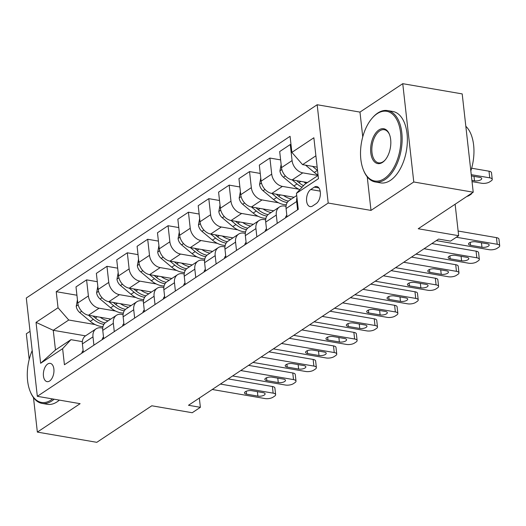 <?xml version="1.0" encoding="UTF-8"?>
<svg xmlns="http://www.w3.org/2000/svg" width="526" height="526" viewBox="0 0 526 526"><rect width="100%" height="100%" fill="white"/><g stroke="black" fill="none" stroke-linecap="round" stroke-linejoin="round"><path stroke-width="0.79" d="M49.615 381.008A9.271 5.135 -80.2 0 0 53.954 371.172A9.271 5.135 -80.2 0 0 50.233 363.367A9.271 5.135 -80.2 0 0 47.708 364.005A9.271 5.135 -80.2 0 0 43.375 373.841A9.271 5.135 -80.2 0 0 47.09 381.646A9.271 5.135 -80.2 0 0 49.615 381.008M30.035 331.327L26.326 333.793L29.206 359.449M317.171 104.74L26.3 298.005L37.326 396.315L328.198 203.043L317.171 104.74L359.975 112.097L362.749 136.865M367.24 176.854L371.001 210.407L413.778 181.983L402.752 83.68L359.975 112.097M402.752 83.68L462.196 93.904L473.222 192.207L418.229 228.751L458.652 235.701L455.122 204.233M33.486 397.61L37.353 432.096L96.804 442.32L151.804 405.783L192.227 412.732L200.373 407.321L199.334 398.064M413.778 181.983L473.222 192.207M458.652 235.701L450.506 241.118L438.618 239.074L188.486 405.276L200.373 407.321M314.331 187.131L310.748 189.518A8.981 4.977 -80.2 0 0 306.546 199.045A8.981 4.977 -80.2 0 0 310.149 206.606A8.981 4.977 -80.2 0 0 312.595 205.988L316.179 203.608A8.981 4.977 -80.2 0 0 320.38 194.074A8.981 4.977 -80.2 0 0 316.777 186.52A8.981 4.977 -80.2 0 0 314.331 187.131L318.881 187.913M315.896 155.795L302.575 164.645L291.871 152.382L290.069 136.306L56.229 291.68L76.934 295.237M291.871 152.382L313.871 137.766L318.46 178.682L296.46 193.298L304.784 184.304L318.099 175.454M85.514 335.851L53.258 330.302L55.467 349.968L70.944 339.678L62.627 348.672L64.428 364.748L298.268 209.374L296.46 193.298M62.627 348.672L40.627 363.288L36.038 322.372L58.038 307.756L56.229 291.68M371.001 210.407L328.198 203.043M37.353 432.096L80.13 403.679L37.326 396.315M70.944 339.678L82.358 341.644M93.911 345.155L92.984 336.857A11.592 8.554 -123.6 0 1 96.08 328.835A11.592 8.554 -123.6 0 1 101.301 327.862L102.728 328.106M114.28 331.623L113.353 323.319A11.592 8.554 -123.6 0 1 116.45 315.304A11.592 8.554 -123.6 0 1 121.67 314.331L123.097 314.574M134.649 318.085L133.722 309.788A11.592 8.554 -123.6 0 1 136.819 301.766A11.592 8.554 -123.6 0 1 142.04 300.793L143.466 301.036M155.019 304.554L154.092 296.25A11.592 8.554 -123.6 0 1 157.182 288.235A11.592 8.554 -123.6 0 1 162.409 287.262L163.829 287.505M175.388 291.016L174.461 282.718A11.592 8.554 -123.6 0 1 177.551 274.697A11.592 8.554 -123.6 0 1 182.778 273.724L184.199 273.974M195.757 277.485L194.824 269.18A11.592 8.554 -123.6 0 1 197.921 261.166A11.592 8.554 -123.6 0 1 203.148 260.192L204.568 260.436M216.127 263.947L215.193 255.649A11.592 8.554 -123.6 0 1 218.29 247.628A11.592 8.554 -123.6 0 1 223.517 246.655L224.937 246.904M236.496 250.415L235.563 242.118A11.592 8.554 -123.6 0 1 238.659 234.096A11.592 8.554 -123.6 0 1 243.886 233.123L245.307 233.366M256.866 236.878L255.932 228.58A11.592 8.554 -123.6 0 1 259.029 220.558A11.592 8.554 -123.6 0 1 264.256 219.585L265.676 219.835M277.235 223.346L276.301 215.049A11.592 8.554 -123.6 0 1 279.398 207.027A11.592 8.554 -123.6 0 1 284.625 206.054L286.045 206.297M317.165 167.156L302.575 164.645M318.059 175.487L302.785 172.857A11.592 8.554 -123.6 0 1 292.081 160.594L290.28 144.518L291.003 144.643M307.467 182.522L292.193 179.899A11.592 8.554 -123.6 0 1 281.489 167.63L279.687 151.56L290.28 144.518M298.834 189.215L282.416 186.395A11.592 8.554 -123.6 0 1 271.712 174.132L269.91 158.056L280.621 159.897M294.1 197.263L271.824 193.43A11.592 8.554 -123.6 0 1 261.12 181.168L259.318 165.092L269.91 158.056M278.464 202.753L262.047 199.926A11.592 8.554 -123.6 0 1 251.343 187.664L249.541 171.588L260.252 173.429M273.73 210.794L251.454 206.968A11.592 8.554 -123.6 0 1 240.75 194.699L238.949 178.63L249.541 171.588M258.095 216.285L241.677 213.464A11.592 8.554 -123.6 0 1 230.973 201.195L229.172 185.126L239.882 186.967M253.361 224.332L231.085 220.499A11.592 8.554 -123.6 0 1 220.381 208.237L218.579 192.161L229.172 185.126M237.726 229.823L221.308 226.995A11.592 8.554 -123.6 0 1 210.604 214.733L208.802 198.657L219.513 200.498M232.992 237.864L210.716 234.031A11.592 8.554 -123.6 0 1 200.011 221.768L198.21 205.699L208.802 198.657M217.356 243.354L200.939 240.533A11.592 8.554 -123.6 0 1 190.234 228.264L188.433 212.195L199.15 214.036M212.622 251.395L190.346 247.568A11.592 8.554 -123.6 0 1 179.649 235.306L177.841 219.23L188.433 212.195M196.987 256.885L180.569 254.065A11.592 8.554 -123.6 0 1 169.865 241.802L168.064 225.726L178.781 227.567M192.253 264.933L169.983 261.1A11.592 8.554 -123.6 0 1 159.279 248.837L157.471 232.762L168.064 225.726M176.618 270.423L160.2 267.596A11.592 8.554 -123.6 0 1 149.502 255.334L147.694 239.258L158.411 241.105M171.884 278.464L149.614 274.638A11.592 8.554 -123.6 0 1 138.91 262.375L137.102 246.299L147.694 239.258M156.248 283.955L139.837 281.134A11.592 8.554 -123.6 0 1 129.133 268.871L127.325 252.796L138.042 254.637M151.514 292.002L129.245 288.169A11.592 8.554 -123.6 0 1 118.541 275.907L116.733 259.831L127.325 252.796M135.879 297.492L119.468 294.665A11.592 8.554 -123.6 0 1 108.764 282.403L106.956 266.327L117.673 268.175M131.145 305.534L108.875 301.707A11.592 8.554 -123.6 0 1 98.171 289.445L96.363 273.369L106.956 266.327M115.51 311.024L99.098 308.203A11.592 8.554 -123.6 0 1 88.394 295.941L86.586 279.865L97.303 281.706M110.776 319.072L88.506 315.238A11.592 8.554 -123.6 0 1 77.802 302.976L75.994 286.9L86.586 279.865M95.147 324.562L68.742 320.018L53.258 330.302L36.038 322.372M297.604 209.808L296.671 201.511A11.592 8.554 -123.6 0 1 296.94 197.566M287.012 216.85L286.078 208.552A11.592 8.554 -123.6 0 1 289.175 200.531L296.71 195.521M266.643 230.381L265.709 222.084A11.592 8.554 -123.6 0 1 268.806 214.062L279.398 207.027M246.273 243.919L245.34 235.615A11.592 8.554 -123.6 0 1 248.436 227.6L259.029 220.558M225.904 257.451L224.97 249.153A11.592 8.554 -123.6 0 1 228.067 241.132L238.659 234.096M205.535 270.989L204.607 262.684A11.592 8.554 -123.6 0 1 207.698 254.669L218.29 247.628M185.165 284.52L184.238 276.222A11.592 8.554 -123.6 0 1 187.328 268.201L197.921 261.166M164.796 298.058L163.869 289.754A11.592 8.554 -123.6 0 1 166.966 281.739L177.551 274.697M144.426 311.589L143.499 303.292A11.592 8.554 -123.6 0 1 146.596 295.27L157.182 288.235M124.057 325.127L123.13 316.823A11.592 8.554 -123.6 0 1 126.227 308.801L136.819 301.766M103.688 338.659L102.761 330.361A11.592 8.554 -123.6 0 1 105.858 322.339L116.45 315.304M58.038 307.756L68.742 320.018M83.318 352.19L82.391 343.892A11.592 8.554 -123.6 0 1 85.488 335.871L96.08 328.835M40.627 363.288L55.467 349.968M456.338 237.239L497.202 244.268A5.799 2.236 173.6 0 1 499.7 245.787A5.799 2.236 173.6 0 1 498.694 247.253L497.063 248.331A5.799 2.236 173.6 0 1 489.048 249.679L436.304 240.612M499.7 245.787L498.957 239.146A5.799 2.236 -6.4 0 0 496.452 237.627L458.133 231.032M487.175 243.768A4.635 1.788 -6.4 0 1 489.173 244.984A4.635 1.788 -6.4 0 1 486.8 246.865A4.635 1.788 -6.4 0 1 481.954 247.233L470.54 245.274A4.635 1.788 -6.4 0 1 468.541 244.057A4.635 1.788 -6.4 0 1 470.915 242.177A4.635 1.788 -6.4 0 1 475.76 241.809L487.175 243.768M471.257 174.665L489.745 177.847A5.799 2.236 173.6 0 1 492.251 179.366A5.799 2.236 173.6 0 1 491.245 180.826L489.614 181.911A5.799 2.236 173.6 0 1 481.599 183.258L472.039 181.615M305.58 165.164L314.305 172.456A22.171 16.359 56.4 0 0 318.059 175.073M471.651 168.215L489.002 171.2A5.799 2.236 -6.4 0 1 491.508 172.719L492.251 179.366M312.575 166.367L317.402 170.398A22.171 16.359 56.4 0 0 317.546 170.516M471.894 180.365L474.505 180.812A4.635 1.788 173.6 0 0 479.35 180.438A4.635 1.788 173.6 0 0 481.724 178.564A4.635 1.788 173.6 0 0 479.719 177.347L471.395 175.914M424.081 248.732L476.832 257.799A5.799 2.236 173.6 0 1 479.331 259.325A5.799 2.236 173.6 0 1 478.325 260.784L476.694 261.869A5.799 2.236 173.6 0 1 468.679 263.217L415.935 254.143M479.331 259.325L478.588 252.677A5.799 2.236 -6.4 0 0 476.083 251.158L431.872 243.558M285.486 217.863A7.68 5.668 -123.6 0 1 286.828 215.193M466.805 257.306A4.635 1.788 -6.4 0 1 468.804 258.522A4.635 1.788 -6.4 0 1 466.43 260.396A4.635 1.788 -6.4 0 1 461.591 260.771L450.177 258.805A4.635 1.788 -6.4 0 1 448.172 257.589A4.635 1.788 -6.4 0 1 450.545 255.715A4.635 1.788 -6.4 0 1 455.391 255.34L466.805 257.306M403.712 262.264L456.463 271.337A5.799 2.236 173.6 0 1 458.961 272.856A5.799 2.236 173.6 0 1 457.955 274.322L456.331 275.4A5.799 2.236 173.6 0 1 448.316 276.748L395.565 267.675M458.961 272.856L458.218 266.215A5.799 2.236 -6.4 0 0 455.713 264.696L411.503 257.089M265.124 231.394A7.68 5.668 -123.6 0 1 266.458 228.731M446.436 270.837A4.635 1.788 -6.4 0 1 448.435 272.054A4.635 1.788 -6.4 0 1 446.068 273.928A4.635 1.788 -6.4 0 1 441.222 274.302L429.808 272.343A4.635 1.788 -6.4 0 1 427.802 271.127A4.635 1.788 -6.4 0 1 430.176 269.246A4.635 1.788 -6.4 0 1 435.022 268.878L446.436 270.837M383.342 275.802L436.093 284.868A5.799 2.236 173.6 0 1 438.592 286.387A5.799 2.236 173.6 0 1 437.586 287.853L435.962 288.938A5.799 2.236 173.6 0 1 427.947 290.286L375.196 281.213M438.592 286.387L437.849 279.747A5.799 2.236 -6.4 0 0 435.344 278.228L391.134 270.627M244.754 244.932A7.68 5.668 -123.6 0 1 246.089 242.262M426.067 284.375A4.635 1.788 -6.4 0 1 428.065 285.585A4.635 1.788 -6.4 0 1 425.698 287.466A4.635 1.788 -6.4 0 1 420.853 287.84L409.438 285.874A4.635 1.788 -6.4 0 1 407.433 284.658A4.635 1.788 -6.4 0 1 409.807 282.784A4.635 1.788 -6.4 0 1 414.652 282.409L426.067 284.375M281.134 164.441L279.931 170.95A7.68 5.668 56.4 0 0 283.422 177.196L293.935 185.987A22.171 16.359 56.4 0 0 299.813 189.676M303.791 181.891A22.171 16.359 56.4 0 0 306.171 183.383M302.785 172.857L292.193 179.899L297.032 183.929A22.171 16.359 56.4 0 0 302.075 187.23M303.515 185.671A22.171 16.359 -123.6 0 1 298.985 182.634L296.625 180.661M466.825 196.461A5.799 2.236 173.6 0 0 469.245 195.442L470.875 194.364A5.799 2.236 173.6 0 0 471.881 193.101M260.764 177.979L259.561 184.488A7.68 5.668 56.4 0 0 263.053 190.728L273.566 199.525A22.171 16.359 56.4 0 0 286.295 204.805M283.422 195.422A22.171 16.359 56.4 0 0 291.43 199.032M271.837 193.43L276.663 197.467A22.171 16.359 56.4 0 0 287.235 202.549M288.432 201.11A22.171 16.359 -123.6 0 1 278.616 196.165L276.255 194.193M240.395 191.51L239.192 198.019A7.68 5.668 56.4 0 0 242.683 204.266L253.197 213.056A22.171 16.359 56.4 0 0 265.926 218.343M263.053 208.96A22.171 16.359 56.4 0 0 271.061 212.57M262.047 199.926L251.454 206.968L256.293 210.998A22.171 16.359 56.4 0 0 266.866 216.087M268.063 214.647A22.171 16.359 -123.6 0 1 258.246 209.703L255.886 207.724M362.973 289.333L415.724 298.406A5.799 2.236 173.6 0 1 418.223 299.925A5.799 2.236 173.6 0 1 417.217 301.391L415.593 302.47A5.799 2.236 173.6 0 1 407.578 303.818L354.826 294.744M418.223 299.925L417.48 293.284A5.799 2.236 -6.4 0 0 414.975 291.766L370.764 284.158M224.385 258.463A7.68 5.668 -123.6 0 1 225.72 255.8M405.697 297.907A4.635 1.788 -6.4 0 1 407.696 299.123A4.635 1.788 -6.4 0 1 405.329 300.997A4.635 1.788 -6.4 0 1 400.483 301.372L389.069 299.406A4.635 1.788 -6.4 0 1 387.064 298.196A4.635 1.788 -6.4 0 1 389.437 296.316A4.635 1.788 -6.4 0 1 394.283 295.941L405.697 297.907M220.026 205.048L218.823 211.557A7.68 5.668 56.4 0 0 222.314 217.797L232.827 226.594A22.171 16.359 56.4 0 0 245.557 231.874M242.683 222.491A22.171 16.359 56.4 0 0 250.692 226.101M231.098 220.499L235.924 224.536A22.171 16.359 56.4 0 0 246.497 229.619M247.693 228.179A22.171 16.359 -123.6 0 1 237.877 223.234L235.516 221.262M384.361 178.57A35.354 19.587 -80.2 0 0 400.608 132.946A35.354 19.587 -80.2 0 0 377.089 113.741A35.354 19.587 -80.2 0 0 372.362 117.929A35.354 19.587 -80.2 0 0 363.413 169.964A35.354 19.587 -80.2 0 0 384.361 178.57M372.362 117.929L372.868 117.357A36.228 20.067 99.8 0 1 377.714 113.064A36.228 20.067 99.8 0 1 387.583 110.578A36.228 20.067 99.8 0 1 402.107 141.06A36.228 20.067 99.8 0 1 385.163 179.491A36.228 20.067 99.8 0 1 375.301 181.976A36.228 20.067 99.8 0 1 363.696 170.667L363.413 169.964M382.547 162.363A17.68 9.79 99.8 0 1 370.784 152.757A17.68 9.79 99.8 0 1 378.911 129.948A17.68 9.79 99.8 0 1 389.385 134.248A17.68 9.79 99.8 0 1 384.907 160.266A17.68 9.79 99.8 0 1 382.547 162.363M389.529 134.617A16.806 9.31 -80.2 0 0 384.289 129.712A16.806 9.31 -80.2 0 0 379.713 130.869A16.806 9.31 -80.2 0 0 371.849 148.7A16.806 9.31 -80.2 0 0 378.588 162.843A16.806 9.31 -80.2 0 0 383.171 161.686A16.806 9.31 -80.2 0 0 385.163 159.97M465.832 126.286A36.228 20.067 99.8 0 1 470.836 170.937M387.583 110.578L392.81 111.473A36.228 20.067 99.8 0 1 407.341 141.961A36.228 20.067 99.8 0 1 390.397 180.392A36.228 20.067 99.8 0 1 380.528 182.877L375.301 181.976M32.198 350.592A35.354 19.587 -80.2 0 0 30.173 391.383A35.354 19.587 -80.2 0 0 51.121 399.99A35.354 19.587 -80.2 0 0 52.567 398.938M54.158 399.208A36.228 20.067 99.8 0 1 51.929 400.911A36.228 20.067 99.8 0 1 42.06 403.403A36.228 20.067 99.8 0 1 30.462 392.087L30.173 391.383M59.392 400.108A36.228 20.067 99.8 0 1 57.156 401.811A36.228 20.067 99.8 0 1 47.294 404.303L42.06 403.403M342.604 302.864L395.355 311.938A5.799 2.236 173.6 0 1 397.853 313.457A5.799 2.236 173.6 0 1 396.847 314.923L395.223 316.008A5.799 2.236 173.6 0 1 387.208 317.356L334.457 308.282M397.853 313.457L397.11 306.816A5.799 2.236 -6.4 0 0 394.605 305.297L350.395 297.69M204.016 271.995A7.68 5.668 -123.6 0 1 205.35 269.332M385.328 311.445A4.635 1.788 -6.4 0 1 387.327 312.654A4.635 1.788 -6.4 0 1 384.96 314.535A4.635 1.788 -6.4 0 1 380.114 314.903L368.7 312.944A4.635 1.788 -6.4 0 1 366.694 311.727A4.635 1.788 -6.4 0 1 369.068 309.853A4.635 1.788 -6.4 0 1 373.914 309.479L385.328 311.445M322.234 316.402L374.985 325.476A5.799 2.236 173.6 0 1 377.484 326.994A5.799 2.236 173.6 0 1 376.485 328.454L374.854 329.539A5.799 2.236 173.6 0 1 366.839 330.887L314.088 321.813M377.484 326.994L376.741 320.354A5.799 2.236 -6.4 0 0 374.242 318.828L330.026 311.228M183.646 285.533A7.68 5.668 -123.6 0 1 184.981 282.87M364.959 324.976A4.635 1.788 -6.4 0 1 366.957 326.192A4.635 1.788 -6.4 0 1 364.59 328.066A4.635 1.788 -6.4 0 1 359.745 328.441L348.33 326.475A4.635 1.788 -6.4 0 1 346.325 325.259A4.635 1.788 -6.4 0 1 348.699 323.385A4.635 1.788 -6.4 0 1 353.544 323.01L364.959 324.976M301.865 329.933L354.616 339.007A5.799 2.236 173.6 0 1 357.115 340.526A5.799 2.236 173.6 0 1 356.115 341.992L354.485 343.077A5.799 2.236 173.6 0 1 346.47 344.425L293.718 335.351M357.115 340.526L356.372 333.885A5.799 2.236 -6.4 0 0 353.873 332.366L309.656 324.759M163.277 299.064A7.68 5.668 -123.6 0 1 164.612 296.401M344.589 338.507A4.635 1.788 -6.4 0 1 346.588 339.724A4.635 1.788 -6.4 0 1 344.221 341.604A4.635 1.788 -6.4 0 1 339.375 341.972L327.961 340.013A4.635 1.788 -6.4 0 1 325.956 338.797A4.635 1.788 -6.4 0 1 328.329 336.923A4.635 1.788 -6.4 0 1 333.175 336.548L344.589 338.507M281.495 343.471L334.247 352.545A5.799 2.236 173.6 0 1 336.745 354.064A5.799 2.236 173.6 0 1 335.746 355.523L334.115 356.608A5.799 2.236 173.6 0 1 326.1 357.956L273.349 348.883M336.745 354.064L336.002 347.416A5.799 2.236 -6.4 0 0 333.504 345.898L289.287 338.297M142.908 312.602A7.68 5.668 -123.6 0 1 144.242 309.932M324.22 352.045A4.635 1.788 -6.4 0 1 326.219 353.262A4.635 1.788 -6.4 0 1 323.852 355.135A4.635 1.788 -6.4 0 1 319.006 355.51L307.592 353.544A4.635 1.788 -6.4 0 1 305.586 352.328A4.635 1.788 -6.4 0 1 307.96 350.454A4.635 1.788 -6.4 0 1 312.806 350.079L324.22 352.045M261.126 357.003L313.877 366.076A5.799 2.236 173.6 0 1 316.376 367.595A5.799 2.236 173.6 0 1 315.376 369.061L313.746 370.14A5.799 2.236 173.6 0 1 305.731 371.488L252.98 362.421M316.376 367.595L315.633 360.954A5.799 2.236 -6.4 0 0 313.134 359.436L268.917 351.828M122.538 326.133A7.68 5.668 -123.6 0 1 123.873 323.47M303.85 365.577A4.635 1.788 -6.4 0 1 305.849 366.793A4.635 1.788 -6.4 0 1 303.482 368.673A4.635 1.788 -6.4 0 1 298.636 369.042L287.222 367.082A4.635 1.788 -6.4 0 1 285.224 365.866A4.635 1.788 -6.4 0 1 287.59 363.985A4.635 1.788 -6.4 0 1 292.436 363.617L303.85 365.577M199.656 218.579L198.453 225.089A7.68 5.668 56.4 0 0 201.945 231.335L212.458 240.126A22.171 16.359 56.4 0 0 225.187 245.405M222.314 236.029A22.171 16.359 56.4 0 0 230.322 239.639M221.308 226.995L210.716 234.031L215.555 238.068A22.171 16.359 56.4 0 0 226.127 243.15M227.324 241.717A22.171 16.359 -123.6 0 1 217.508 236.772L215.147 234.793M179.287 232.111L178.084 238.626A7.68 5.668 56.4 0 0 181.575 244.866L192.089 253.663A22.171 16.359 56.4 0 0 204.818 258.943M201.945 249.561A22.171 16.359 56.4 0 0 209.953 253.17M200.939 240.533L190.346 247.568L195.185 251.606A22.171 16.359 56.4 0 0 205.758 256.688M206.955 255.248A22.171 16.359 -123.6 0 1 197.138 250.304L194.778 248.331M158.918 245.649L157.715 252.158A7.68 5.668 56.4 0 0 161.206 258.404L171.719 267.195A22.171 16.359 56.4 0 0 184.448 272.475M181.575 263.099A22.171 16.359 56.4 0 0 189.584 266.708M180.569 254.065L169.983 261.1L174.816 265.137A22.171 16.359 56.4 0 0 185.389 270.219M186.585 268.786A22.171 16.359 -123.6 0 1 176.769 263.835L174.408 261.863M138.548 259.18L137.345 265.696A7.68 5.668 56.4 0 0 140.837 271.935L151.35 280.726A22.171 16.359 56.4 0 0 164.079 286.012M161.206 276.63A22.171 16.359 56.4 0 0 169.214 280.24M160.2 267.596L149.614 274.638L154.447 278.675A22.171 16.359 56.4 0 0 165.019 283.757M166.216 282.317A22.171 16.359 -123.6 0 1 156.4 277.373L154.039 275.4M118.179 272.718L116.976 279.227A7.68 5.668 56.4 0 0 120.467 285.473L130.981 294.264A22.171 16.359 56.4 0 0 143.71 299.544M140.837 290.168A22.171 16.359 56.4 0 0 148.845 293.778M129.258 288.176L134.077 292.206A22.171 16.359 56.4 0 0 144.65 297.289M145.847 295.855A22.171 16.359 -123.6 0 1 136.03 290.904L133.67 288.932M240.757 370.541L293.508 379.608A5.799 2.236 173.6 0 1 296.006 381.133A5.799 2.236 173.6 0 1 295.007 382.593L293.376 383.678A5.799 2.236 173.6 0 1 285.362 385.025L232.61 375.952M296.006 381.133L295.264 374.486A5.799 2.236 -6.4 0 0 292.765 372.967L248.548 365.366M102.169 339.671A7.68 5.668 -123.6 0 1 103.504 337.002M283.481 379.115A4.635 1.788 -6.4 0 1 285.48 380.331A4.635 1.788 -6.4 0 1 283.113 382.205A4.635 1.788 -6.4 0 1 278.267 382.58L266.853 380.614A4.635 1.788 -6.4 0 1 264.854 379.397A4.635 1.788 -6.4 0 1 267.221 377.523A4.635 1.788 -6.4 0 1 272.067 377.149L283.481 379.115M97.81 286.249L96.606 292.758A7.68 5.668 56.4 0 0 100.098 299.005L110.611 307.795A22.171 16.359 56.4 0 0 123.34 313.082M120.467 303.699A22.171 16.359 56.4 0 0 128.476 307.309M119.468 294.665L108.875 301.707L113.708 305.738A22.171 16.359 56.4 0 0 124.281 310.827M125.477 309.387A22.171 16.359 -123.6 0 1 115.661 304.442L113.3 302.47M220.394 384.072L273.139 393.146A5.799 2.236 173.6 0 1 275.637 394.664A5.799 2.236 173.6 0 1 274.638 396.131L273.007 397.209A5.799 2.236 173.6 0 1 264.992 398.557L212.241 389.49M275.637 394.664L274.894 388.024A5.799 2.236 -6.4 0 0 272.396 386.505L228.179 378.898M81.8 353.202A7.68 5.668 -123.6 0 1 83.134 350.54M263.112 392.646A4.635 1.788 -6.4 0 1 265.111 393.862A4.635 1.788 -6.4 0 1 262.744 395.743A4.635 1.788 -6.4 0 1 257.898 396.111L246.484 394.152A4.635 1.788 -6.4 0 1 244.485 392.935A4.635 1.788 -6.4 0 1 246.852 391.055A4.635 1.788 -6.4 0 1 251.698 390.687L263.112 392.646M77.44 299.787L76.237 306.296A7.68 5.668 56.4 0 0 79.728 312.536L90.242 321.333A22.171 16.359 56.4 0 0 102.971 326.613M100.098 317.237A22.171 16.359 56.4 0 0 108.106 320.847M88.519 315.245L93.339 319.275A22.171 16.359 56.4 0 0 103.911 324.358M105.108 322.918A22.171 16.359 -123.6 0 1 95.298 317.974L92.931 316.001M271.824 193.43L282.416 186.395M231.085 220.499L241.677 213.464M129.245 288.169L139.837 281.134M88.506 315.238L99.098 308.203M281.489 167.63L292.081 160.594M286.078 208.552L296.671 201.511M265.709 222.084L276.301 215.049M261.12 181.168L271.712 174.132M245.34 235.615L255.932 228.58M240.75 194.699L251.343 187.664M224.97 249.153L235.563 242.118M220.381 208.237L230.973 201.195M204.607 262.684L215.193 255.649M200.011 221.768L210.604 214.733M184.238 276.222L194.824 269.18M179.649 235.306L190.234 228.264M163.869 289.754L174.461 282.718M159.279 248.837L169.865 241.802M143.499 303.292L154.092 296.25M138.91 262.375L149.502 255.334M123.13 316.823L133.722 309.788M118.541 275.907L129.133 268.871M102.761 330.361L113.353 323.319M98.171 289.445L108.764 282.403M82.391 343.892L92.984 336.857M77.802 302.976L88.394 295.941M320.176 191.135L310.748 189.518M496.452 237.627L497.202 244.268M481.954 247.233L481.461 242.788M470.54 245.274L470.224 242.427M489.745 177.847L489.002 171.2M317.402 170.398L314.305 172.456M474.005 176.361L474.505 180.812M476.083 251.158L476.832 257.799M461.591 260.771L461.092 256.32M450.177 258.805L449.855 255.965M455.713 264.696L456.463 271.337M441.222 274.302L440.722 269.858M429.808 272.343L429.486 269.496M435.344 278.228L436.093 284.868M420.853 287.84L420.353 283.389M409.438 285.874L409.116 283.027M281.851 169.53L279.957 170.792M297.032 183.929L293.935 185.987M300.859 181.385L298.985 182.634M285.368 175.901L283.422 177.196M261.481 183.068L259.588 184.324M276.663 197.467L273.566 199.525M280.49 194.922L278.616 196.165M264.999 189.439L263.053 190.728M241.112 196.599L239.218 197.861M256.293 210.998L253.197 213.056M260.12 208.454L258.246 209.703M244.629 202.97L242.683 204.266M414.975 291.766L415.724 298.406M400.483 301.372L399.984 296.927M389.069 299.406L388.747 296.565M220.742 210.137L218.849 211.393M235.924 224.536L232.827 226.594M239.751 221.992L237.877 223.234M224.26 216.508L222.314 217.797M394.605 305.297L395.355 311.938M380.114 314.903L379.614 310.458M368.7 312.944L368.378 310.097M374.242 318.828L374.985 325.476M359.745 328.441L359.245 323.996M348.33 326.475L348.008 323.635M353.873 332.366L354.616 339.007M339.375 341.972L338.875 337.528M327.961 340.013L327.639 337.166M333.504 345.898L334.247 352.545M319.006 355.51L318.506 351.059M307.592 353.544L307.269 350.704M313.134 359.436L313.877 366.076M298.636 369.042L298.137 364.597M287.222 367.082L286.9 364.235M200.373 223.668L198.48 224.931M215.555 238.068L212.458 240.126M219.381 235.523L217.508 236.772M203.891 230.04L201.945 231.335M180.004 237.206L178.11 238.462M195.185 251.606L192.089 253.663M199.012 249.061L197.138 250.304M183.521 243.571L181.575 244.866M159.634 250.738L157.741 252M174.816 265.137L171.719 267.195M178.643 262.592L176.769 263.835M163.152 257.109L161.206 258.404M139.265 264.276L137.371 265.531M154.447 278.675L151.35 280.726M158.28 276.13L156.4 277.373M142.783 270.64L140.837 271.935M118.896 277.807L117.002 279.069M134.077 292.206L130.981 294.264M137.911 289.662L136.03 290.904M122.413 284.178L120.467 285.473M292.765 372.967L293.508 379.608M278.267 382.58L277.767 378.128M266.853 380.614L266.531 377.773M98.526 291.338L96.633 292.601M113.708 305.738L110.611 307.795M117.541 303.193L115.661 304.442M102.044 297.709L100.098 299.005M272.396 386.505L273.139 393.146M257.898 396.111L257.398 391.666M246.484 394.152L246.161 391.305M78.157 304.876L76.263 306.139M93.339 319.275L90.242 321.333M97.172 316.731L95.298 317.974M81.675 311.247L79.728 312.536"/></g></svg>
